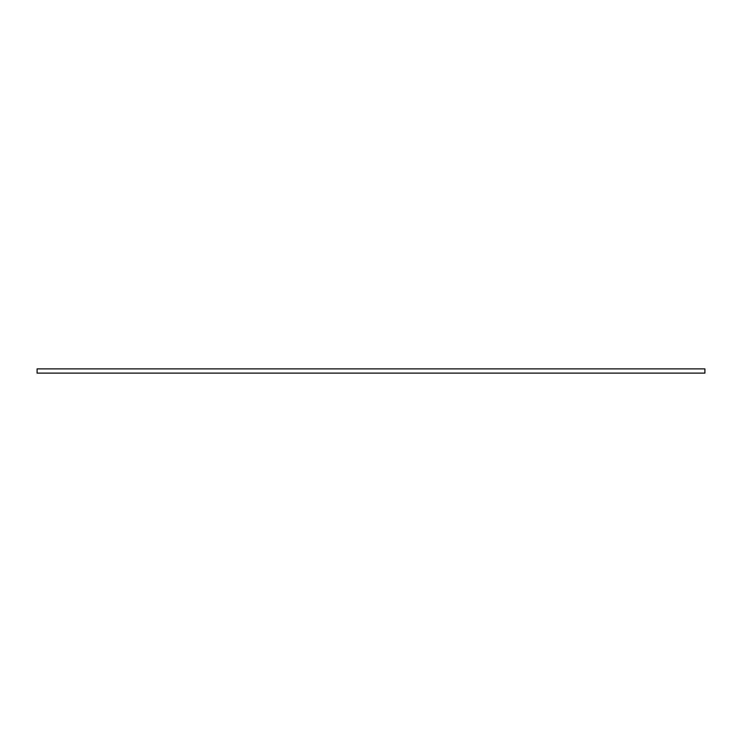 <?xml version="1.0" encoding="UTF-8"?>
<svg xmlns="http://www.w3.org/2000/svg" width="742" height="742" viewBox="0 0 742 742"><rect width="100%" height="100%" fill="white"/><g stroke="black" fill="none" stroke-linecap="round" stroke-linejoin="round"><path stroke-width="1.11" d="M704.9 373.115L37.1 373.115L37.1 368.885L704.9 368.885L704.9 373.115"/></g></svg>

